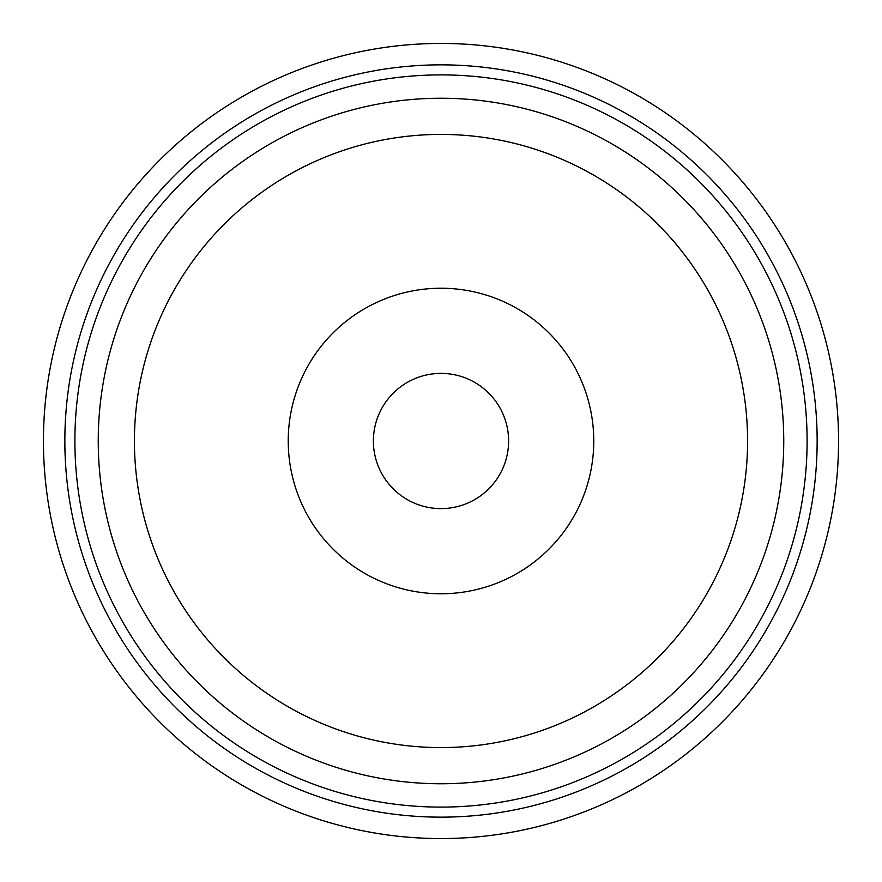 <?xml version="1.0" encoding="UTF-8"?>
<svg xmlns="http://www.w3.org/2000/svg" width="882" height="882" viewBox="0 0 882 882"><rect width="100%" height="100%" fill="white"/><g stroke="black" fill="none" stroke-linecap="round" stroke-linejoin="round"><path stroke-width="1.32" d="M373.461 437.88A67.616 67.616 0 0 0 437.88 508.539A67.616 67.616 0 0 0 508.539 444.12A67.616 67.616 0 0 0 444.12 373.461A67.616 67.616 0 0 0 373.461 437.88M222.804 108.673A397.55 397.55 0 0 1 773.327 222.804A397.55 397.55 0 0 1 659.196 773.327A397.55 397.55 0 0 1 108.673 659.196A397.55 397.55 0 0 1 222.804 108.673A397.55 397.55 0 0 0 108.673 659.196A397.55 397.55 0 0 0 659.196 773.327M357.155 313.297A152.773 152.773 0 0 1 568.703 357.155A152.773 152.773 0 0 1 524.845 568.703A152.773 152.773 0 0 1 313.297 524.845A152.773 152.773 0 0 1 357.155 313.297M272.736 184.724A306.583 306.583 0 0 1 697.276 272.736A306.583 306.583 0 0 1 609.264 697.276A306.583 306.583 0 0 1 184.724 609.264A306.583 306.583 0 0 1 272.736 184.724M252.88 154.482A342.756 342.756 0 0 1 727.518 252.88A342.756 342.756 0 0 1 629.12 727.518A342.756 342.756 0 0 1 154.482 629.12A342.756 342.756 0 0 1 252.88 154.482M641.942 747.032A366.107 366.107 0 0 1 134.968 641.942A366.107 366.107 0 0 1 240.058 134.968A366.107 366.107 0 0 1 747.032 240.058A366.107 366.107 0 0 1 641.942 747.032M234.546 126.567A376.162 376.162 0 0 1 755.433 234.546A376.162 376.162 0 0 1 647.454 755.433A376.162 376.162 0 0 1 126.567 647.454A376.162 376.162 0 0 1 234.546 126.567M601.083 781.397A376.162 376.162 0 0 0 647.454 755.433"/></g></svg>
